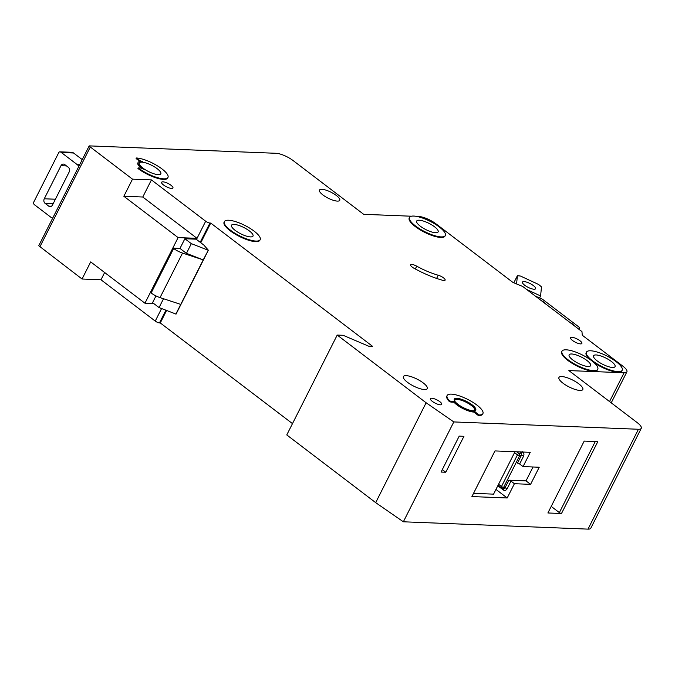 <?xml version="1.0" encoding="UTF-8"?>
<svg xmlns="http://www.w3.org/2000/svg" width="675" height="675" viewBox="0 0 675 675"><rect width="100%" height="100%" fill="white"/><g stroke="black" fill="none" stroke-linecap="round" stroke-linejoin="round"><path stroke-width="1.01" d="M534.052 289.229A7.349 2.135 -153.2 0 1 526.272 286.31A7.349 2.135 -153.2 0 1 522.475 282.091A7.349 2.135 -153.2 0 1 524.019 281.585A7.349 2.135 -153.2 0 1 531.799 284.504A7.349 2.135 -153.2 0 1 535.596 288.723A7.349 2.135 -153.2 0 1 534.052 289.229M516.569 283.947L517.404 275.687L520.518 276.058L538.591 284.462L541.502 286.892L540.582 295.945L539.595 297.911M513.81 282.8L517.404 275.687M526.643 289.465L540.582 295.945M78.815 166.43A6.683 5.392 -87.7 0 0 77.287 164.666L61.332 152.508A6.683 5.392 -87.7 0 0 60.362 151.934A1.671 1.35 -87.7 0 0 58.742 152.634L33.75 202.103A1.671 1.35 -87.7 0 0 33.953 204.196A6.683 5.392 -87.7 0 0 34.813 205.006L50.768 217.164A6.683 5.392 -87.7 0 0 52.734 218.059M60.986 165.687L44.272 198.779A3.341 2.7 -87.7 0 0 45.107 203.369L48.76 206.145A3.341 2.7 -87.7 0 0 50.068 206.634A3.341 2.7 -87.7 0 0 52.481 205.031L69.196 171.931A3.341 2.7 -87.7 0 0 68.361 167.341L64.707 164.565A3.341 2.7 -87.7 0 0 63.399 164.084A3.341 2.7 -87.7 0 0 60.986 165.687L66.462 165.898M59.948 151.833L72.174 152.314A1.671 1.35 92.3 0 1 72.579 152.415A6.683 5.392 92.3 0 1 73.55 152.997L82.257 159.621M416.711 266.178A33.413 9.712 -153.2 0 0 438.227 275.223A5.349 1.552 -153.2 0 1 443.188 277.627A5.349 1.552 -153.2 0 1 445.12 280.142A5.349 1.552 -153.2 0 1 442.479 280.243A44.103 12.817 -153.2 0 1 414.079 268.296A5.349 1.552 -153.2 0 1 410.619 264.828A5.349 1.552 -153.2 0 1 411.742 264.457A5.349 1.552 -153.2 0 1 416.711 266.178L415.302 268.971M224.378 221.611L224.092 222.185A20.048 5.83 26.8 0 0 234.453 233.685A20.048 5.83 26.8 0 0 255.665 241.642A20.048 5.83 26.8 0 0 259.875 240.258L260.162 239.692A20.048 5.83 -153.2 0 1 255.952 241.068A20.048 5.83 -153.2 0 1 234.74 233.12A20.048 5.83 -153.2 0 1 224.378 221.611A20.048 5.83 -153.2 0 1 228.597 220.236A20.048 5.83 -153.2 0 1 249.801 228.192A20.048 5.83 -153.2 0 1 260.162 239.692M138.248 167.94L137.953 168.505A20.048 5.83 26.8 0 0 163.46 179.398A20.048 5.83 26.8 0 0 167.678 178.014L167.965 177.441A20.048 5.83 -153.2 0 1 163.755 178.824A20.048 5.83 -153.2 0 1 138.248 167.94L140.417 168.024A3.341 0.97 26.8 0 1 144.172 169.493A13.365 3.881 26.8 0 1 138.147 162.38A13.365 3.881 26.8 0 1 142.72 161.662A3.341 0.97 26.8 0 1 138.907 159.899L136.392 157.992A20.048 5.83 -153.2 0 1 157.604 165.94A20.048 5.83 -153.2 0 1 167.965 177.441M561.98 351.202L561.693 351.768A20.048 5.83 26.8 0 0 572.054 363.268A20.048 5.83 26.8 0 0 593.258 371.225A20.048 5.83 26.8 0 0 597.476 369.841L597.763 369.276A20.048 5.83 -153.2 0 1 593.544 370.651A20.048 5.83 -153.2 0 1 572.341 362.703A20.048 5.83 -153.2 0 1 561.98 351.202A20.048 5.83 -153.2 0 1 566.19 349.819A20.048 5.83 -153.2 0 1 587.402 357.775A20.048 5.83 -153.2 0 1 597.763 369.276M594.051 362.644A20.048 5.83 26.8 0 0 617.709 372.195A20.048 5.83 26.8 0 0 621.92 370.811L622.207 370.246A20.048 5.83 -153.2 0 1 617.996 371.621A20.048 5.83 -153.2 0 1 596.784 363.673A20.048 5.83 -153.2 0 1 586.423 352.164A20.048 5.83 -153.2 0 1 590.642 350.789A20.048 5.83 -153.2 0 1 611.845 358.746A20.048 5.83 -153.2 0 1 622.207 370.246M409.523 217.443L409.227 218.008A20.048 5.83 26.8 0 0 419.597 229.517A20.048 5.83 26.8 0 0 440.8 237.465A20.048 5.83 26.8 0 0 445.011 236.09L445.306 235.516A20.048 5.83 -153.2 0 1 441.087 236.9A20.048 5.83 -153.2 0 1 419.884 228.943A20.048 5.83 -153.2 0 1 409.523 217.443A20.048 5.83 -153.2 0 1 413.733 216.059A20.048 5.83 -153.2 0 1 434.936 224.016A20.048 5.83 -153.2 0 1 445.306 235.516M473.217 410.805A12.023 3.493 -153.2 0 1 460.493 406.038A12.023 3.493 -153.2 0 1 454.275 399.136A12.023 3.493 -153.2 0 1 456.806 398.309A12.023 3.493 -153.2 0 1 469.53 403.076A12.023 3.493 -153.2 0 1 475.748 409.978A12.023 3.493 -153.2 0 1 473.217 410.805M475.554 410.24A12.023 3.493 26.8 0 0 468.788 403.372A12.023 3.493 26.8 0 0 456.519 398.874A12.023 3.493 26.8 0 0 454.182 399.44M474.356 412.079A13.365 3.881 -153.2 0 1 473.842 412.071A13.365 3.881 -153.2 0 1 453.997 402.233L454.283 401.659A13.365 3.881 26.8 0 0 474.128 411.505A13.365 3.881 26.8 0 0 474.812 411.505L478.693 414.973L478.406 415.547A20.048 5.83 26.8 0 0 482.617 414.163L482.903 413.598A20.048 5.83 -153.2 0 1 478.693 414.973M435.62 232.732A12.023 3.493 -153.2 0 1 422.896 227.956A12.023 3.493 -153.2 0 1 416.677 221.054A12.023 3.493 -153.2 0 1 419.2 220.227A12.023 3.493 -153.2 0 1 431.924 225.003A12.023 3.493 -153.2 0 1 438.142 231.905A12.023 3.493 -153.2 0 1 435.62 232.732M612.52 367.453A12.023 3.493 -153.2 0 1 599.797 362.686A12.023 3.493 -153.2 0 1 593.578 355.784A12.023 3.493 -153.2 0 1 596.109 354.957A12.023 3.493 -153.2 0 1 608.833 359.724A12.023 3.493 -153.2 0 1 615.052 366.626A12.023 3.493 -153.2 0 1 612.52 367.453M250.476 236.9A12.023 3.493 -153.2 0 1 237.752 232.132A12.023 3.493 -153.2 0 1 231.533 225.231A12.023 3.493 -153.2 0 1 234.065 224.404A12.023 3.493 -153.2 0 1 246.788 229.171A12.023 3.493 -153.2 0 1 253.007 236.073A12.023 3.493 -153.2 0 1 250.476 236.9M580.002 390.445A13.365 3.881 -153.2 0 1 565.861 385.147A13.365 3.881 -153.2 0 1 558.959 377.477A13.365 3.881 -153.2 0 1 561.76 376.557A13.365 3.881 -153.2 0 1 575.902 381.856A13.365 3.881 -153.2 0 1 582.812 389.526A13.365 3.881 -153.2 0 1 580.002 390.445M337.365 201.108A11.357 3.299 -153.2 0 1 325.35 196.602A11.357 3.299 -153.2 0 1 319.477 190.08A11.357 3.299 -153.2 0 1 321.865 189.304A11.357 3.299 -153.2 0 1 333.88 193.809A11.357 3.299 -153.2 0 1 339.753 200.323A11.357 3.299 -153.2 0 1 337.365 201.108M588.077 366.483A12.023 3.493 -153.2 0 1 575.353 361.716A12.023 3.493 -153.2 0 1 569.135 354.814A12.023 3.493 -153.2 0 1 571.666 353.987A12.023 3.493 -153.2 0 1 584.39 358.754A12.023 3.493 -153.2 0 1 590.608 365.656A12.023 3.493 -153.2 0 1 588.077 366.483M424.448 389.543A13.365 3.881 -153.2 0 1 410.307 384.235A13.365 3.881 -153.2 0 1 403.405 376.574A13.365 3.881 -153.2 0 1 406.207 375.654A13.365 3.881 -153.2 0 1 420.348 380.953A13.365 3.881 -153.2 0 1 427.258 388.623A13.365 3.881 -153.2 0 1 424.448 389.543M455.068 401.6A11.028 3.206 -153.2 0 1 454.882 400.157A11.028 3.206 -153.2 0 1 457.203 399.398A11.028 3.206 -153.2 0 1 468.863 403.768A11.028 3.206 -153.2 0 1 474.567 410.096A11.028 3.206 -153.2 0 1 473.293 410.813M158.279 174.656A12.023 3.493 -153.2 0 1 145.555 169.889A12.023 3.493 -153.2 0 1 139.337 162.987A12.023 3.493 -153.2 0 1 141.868 162.16A12.023 3.493 -153.2 0 1 154.592 166.928A12.023 3.493 -153.2 0 1 160.81 173.829A12.023 3.493 -153.2 0 1 158.279 174.656M580.551 343.896A6.345 1.848 -153.2 0 1 573.834 341.373A6.345 1.848 -153.2 0 1 570.552 337.736A6.345 1.848 -153.2 0 1 571.885 337.298A6.345 1.848 -153.2 0 1 578.602 339.812A6.345 1.848 -153.2 0 1 581.884 343.457A6.345 1.848 -153.2 0 1 580.551 343.896M162.937 181.845A6.345 1.848 26.8 0 0 161.603 182.275A6.345 1.848 26.8 0 0 164.886 185.92A6.345 1.848 26.8 0 0 171.602 188.443A6.345 1.848 26.8 0 0 172.935 188.004A6.345 1.848 26.8 0 0 169.653 184.359A6.345 1.848 26.8 0 0 162.937 181.845M431.738 398.225A6.345 1.848 26.8 0 0 430.405 398.663A6.345 1.848 26.8 0 0 433.688 402.3A6.345 1.848 26.8 0 0 440.404 404.823A6.345 1.848 26.8 0 0 441.737 404.384A6.345 1.848 26.8 0 0 438.455 400.739A6.345 1.848 26.8 0 0 431.738 398.225M641.25 428.338L590.802 528.204A13.365 3.881 -153.2 0 1 588.001 529.124L638.44 429.258A13.365 3.881 26.8 0 0 641.25 428.338A13.365 3.881 26.8 0 0 637.208 422.626L568.873 370.583L624.08 372.777A13.365 3.881 -153.2 0 0 626.889 371.858A13.365 3.881 -153.2 0 0 622.848 366.145L583.175 335.931A3.341 0.97 -153.2 0 1 582.221 334.749L581.96 331.594L522.737 286.487L514.274 283.002A3.341 0.97 -153.2 0 1 512.055 281.762L435.907 223.779A13.365 3.881 -153.2 0 0 418.905 216.523L416.745 216.43M375.68 502.639L426.127 402.773L337.213 335.062L286.774 434.928L375.68 502.639L403.355 521.792L588.001 529.124M292.486 423.622L160.279 322.937L159.486 322.903A3.341 0.97 -153.2 0 1 155.242 321.089L161.57 308.551M39.867 246.89L90.315 147.023L89.193 145.876L38.753 245.742L82.055 279.011L100.98 279.762L155.242 321.089M141.261 168.159A13.365 3.881 -153.2 0 1 137.86 162.953L138.147 162.38M140.248 161.46A3.341 0.97 -153.2 0 1 138.62 160.473L138.907 159.899M136.392 157.992L136.105 158.557L138.62 160.473M586.423 352.164L586.136 352.738A20.048 5.83 26.8 0 0 589.849 359.37M448.959 401.152L449.246 400.579A20.048 5.83 -153.2 0 1 447.12 395.516L446.833 396.09A20.048 5.83 26.8 0 0 448.959 401.152L450.917 402.114L453.997 402.233M474.601 411.59L474.711 412.737L478.406 415.547M89.193 145.876L276.083 153.293A13.365 3.881 26.8 0 1 293.085 160.549L363.698 214.329L411.421 216.219M90.315 147.023L132.502 179.153L151.428 179.904L205.681 221.223A3.341 0.97 -153.2 0 0 209.933 223.037L210.718 223.071L372.583 346.343L368.634 346.182L343.128 335.298L337.213 335.062M426.127 402.773L453.803 421.934L638.44 429.258M175.854 314.103L203.234 259.892L186.443 253.361L179.972 248.434L184.874 238.739L196.113 239.178L203.858 245.084L208.339 250.197L176.048 314.111L159.055 307.572L152.584 302.645L155.984 295.912M180.757 304.4L160.043 297.599A10.024 2.911 -153.2 0 1 151.158 292.967L150.787 292.68L173.264 248.172L179.972 248.434M196.476 239.456L197.032 238.343L178.107 237.592L123.854 196.273L142.779 197.024L197.032 238.343L205.681 221.223M153.799 303.564L144.956 303.218L178.107 237.592M132.502 179.153L123.854 196.273M82.055 279.011L90.703 261.9L144.956 303.218M561.49 513.515L547.889 512.975L584.204 441.079L597.814 441.619L561.49 513.515A1.671 0.489 -153.2 0 1 559.364 512.612L595.274 441.517M463.944 436.303L445.778 472.255L441.053 472.07L459.211 436.118L463.944 436.303M530.263 452.326L494.969 450.925L471.909 496.572L507.195 497.973L514.409 483.713L530.575 484.355L539.224 467.235L523.049 466.594L530.263 452.326M403.355 521.792L453.803 421.934M535.553 296.249L540.717 298.375A3.341 0.97 -153.2 0 1 543.029 299.675L578.416 326.632A3.341 0.97 -153.2 0 1 579.462 327.881L579.623 329.813M569.692 322.253A5.012 1.46 -153.2 0 1 573.742 325.333M541.426 300.721A5.012 1.46 -153.2 0 1 545.476 303.809M160.279 322.937L166.565 310.492M200.787 242.738L210.718 223.071M208.339 250.197L203.234 259.892L182.528 253.083A10.024 2.911 -153.2 0 1 173.644 248.459L173.264 248.172M186.443 253.361L191.337 243.658L184.874 238.739M208.136 250.189L191.337 243.658M159.055 307.572L163.519 298.738M454.283 401.659L451.204 401.541L449.246 400.579M447.12 395.516A20.048 5.83 -153.2 0 1 467.64 399.355A20.048 5.83 -153.2 0 1 482.903 413.598M516.746 451.786L518.974 453.482L521.21 453.009L521.395 455.38A1.671 0.489 26.8 0 1 523.522 456.283L519.632 463.987L523.049 466.594M519.632 463.987A1.671 0.489 26.8 0 0 517.506 463.075L521.395 455.38L519.598 455.76L503.618 487.392L504.968 487.898L508.857 480.195L526.011 480.878L533.031 466.99M526.011 480.878L530.575 484.355M508.857 480.195A1.671 0.489 -153.2 0 1 510.983 481.106L514.409 483.713M495.956 489.417L507.195 497.973M473.538 493.349L493.568 494.142L515 451.718M442.294 469.597L445.778 472.255M551.205 506.402L559.364 512.612M100.98 279.762L104.642 272.514M151.428 179.904L142.779 197.024M510.983 481.106L507.094 488.81A1.671 0.489 26.8 0 0 504.968 487.898L503.558 488.708L501.896 488.093A1.671 1.417 -69.5 0 0 503.618 487.392A1.671 0.489 26.8 0 1 501.491 486.489L517.472 454.849L514.544 452.621M48.76 206.145L51.41 206.255M45.107 203.369L53.156 203.69M44.272 198.779L55.409 199.226M72.579 152.415L60.362 151.934M61.332 152.508L73.55 152.997M77.287 164.666L79.658 164.759M609.542 401.558L624.08 372.777M159.486 322.903L165.89 310.23M200.205 242.3L209.933 223.037M160.043 297.599L182.528 253.083M151.158 292.967L173.644 248.459M450.917 402.114L451.204 401.541M474.711 412.737L474.998 412.163M438.227 275.223L436.615 278.412M523.522 456.283C524.264 454.427 523.994 452.874 522.712 451.642M503.44 488.666A1.671 0.861 -52.7 0 1 503.347 489.974C504.816 490.835 506.064 490.447 507.094 488.81M503.347 489.974L497.804 485.755M522.492 452.014A1.671 0.861 -52.7 0 1 521.21 453.009L519.758 451.904M498.563 484.253L501.491 486.489A1.671 0.861 127.3 0 0 501.466 487.856A1.671 0.861 127.3 0 0 501.584 487.915A1.671 1.417 -69.5 0 0 501.896 488.093A1.671 1.671 0 0 1 501.466 487.856L498.057 485.257L501.373 487.755M517.472 454.849A1.671 0.489 26.8 0 0 519.598 455.76A1.671 1.232 78.1 0 0 518.974 453.482A1.671 0.861 127.3 0 0 517.472 454.849M611.229 402.848L626.889 371.858"/></g></svg>
